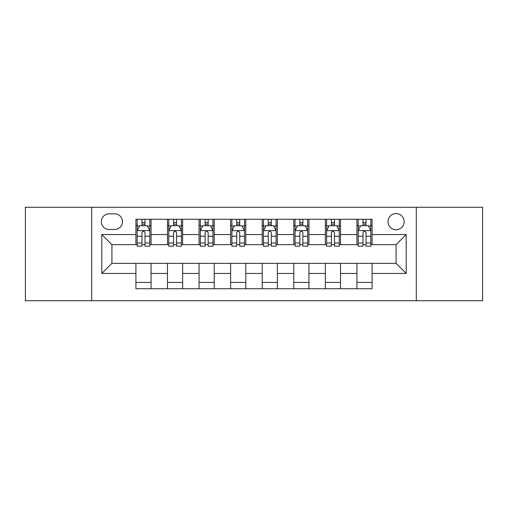 <?xml version="1.0" encoding="UTF-8"?>
<svg xmlns="http://www.w3.org/2000/svg" width="508" height="508" viewBox="0 0 508 508"><rect width="100%" height="100%" fill="white"/><g stroke="black" fill="none" stroke-linecap="round" stroke-linejoin="round"><path stroke-width="0.76" d="M396.088 213.582A8.084 8.084 0 0 0 388.004 221.666A8.084 8.084 0 0 0 396.088 229.749A8.084 8.084 0 0 0 404.171 221.666A8.084 8.084 0 0 0 396.088 213.582M416.293 300.73L482.6 300.73L482.6 207.27L416.293 207.27L416.293 300.73L91.707 300.73L91.707 207.27L25.4 207.27L25.4 300.73L91.707 300.73M109.137 229.495L114.694 229.495A7.83 7.83 0 0 0 122.523 221.666A7.83 7.83 0 0 0 114.694 213.836L109.137 213.836A7.83 7.83 0 0 0 101.308 221.666A7.83 7.83 0 0 0 109.137 229.495M416.293 207.27L91.707 207.27M135.909 273.45L101.81 273.45L101.81 234.55L135.909 234.55L135.909 244.653L111.912 244.653L111.912 263.347L135.909 263.347L135.909 288.734L372.091 288.734L372.091 263.347L396.088 263.347L396.088 244.653L372.091 244.653L372.091 234.55L406.19 234.55L406.19 273.45L372.091 273.45M372.091 234.55L372.091 219.266L135.909 219.266L135.909 234.55M356.934 219.266L356.934 244.653L358.197 244.653M362.998 244.653L366.027 244.653M370.827 244.653L372.091 244.653M356.934 244.653L339.249 244.653M325.361 219.266L325.361 244.653L326.619 244.653M331.419 244.653L334.455 244.653M325.361 244.653L307.677 244.653M293.783 219.266L293.783 244.653L295.046 244.653M299.847 244.653L302.876 244.653M293.783 244.653L276.104 244.653M262.211 219.266L262.211 244.653L263.474 244.653M268.275 244.653L271.304 244.653M262.211 244.653L244.526 244.653M230.632 219.266L230.632 244.653L231.896 244.653M236.696 244.653L239.725 244.653M230.632 244.653L212.954 244.653M199.06 219.266L199.06 244.653L200.323 244.653M205.124 244.653L208.153 244.653M199.06 244.653L181.381 244.653M167.488 219.266L167.488 244.653L168.751 244.653M173.546 244.653L176.581 244.653M167.488 244.653L149.803 244.653M135.909 244.653L137.173 244.653M141.973 244.653L145.002 244.653M135.909 263.347L151.067 263.347L151.067 288.734M372.091 263.347L151.067 263.347M151.067 219.266L151.067 244.653M135.909 225.584L137.173 225.584M141.973 225.584L145.002 225.584M149.803 225.584L151.067 225.584M135.909 282.416L151.067 282.416M167.488 263.347L167.488 288.734M182.639 219.266L182.639 244.653M167.488 225.584L168.751 225.584M173.546 225.584L176.581 225.584M181.381 225.584L182.639 225.584M182.639 263.347L182.639 288.734M167.488 282.416L182.639 282.416M199.06 263.347L199.06 288.734M214.217 263.347L214.217 288.734M199.06 282.416L214.217 282.416M214.217 219.266L214.217 244.653M199.06 225.584L200.323 225.584M205.124 225.584L208.153 225.584M212.954 225.584L214.217 225.584M230.632 263.347L230.632 288.734M245.789 263.347L245.789 288.734M230.632 282.416L245.789 282.416M245.789 219.266L245.789 244.653M230.632 225.584L231.896 225.584M236.696 225.584L239.725 225.584M244.526 225.584L245.789 225.584M262.211 263.347L262.211 288.734M277.368 263.347L277.368 288.734M262.211 282.416L277.368 282.416M277.368 219.266L277.368 244.653M262.211 225.584L263.474 225.584M268.275 225.584L271.304 225.584M276.104 225.584L277.368 225.584M293.783 263.347L293.783 288.734M308.94 263.347L308.94 288.734M293.783 282.416L308.94 282.416M308.94 219.266L308.94 244.653M293.783 225.584L295.046 225.584M299.847 225.584L302.876 225.584M307.677 225.584L308.94 225.584M325.361 263.347L325.361 288.734M340.512 263.347L340.512 288.734M325.361 282.416L340.512 282.416M340.512 219.266L340.512 244.653M325.361 225.584L326.619 225.584M331.419 225.584L334.455 225.584M339.249 225.584L340.512 225.584M356.934 263.347L356.934 288.734M356.934 282.416L372.091 282.416M356.934 225.584L358.197 225.584M362.998 225.584L366.027 225.584M370.827 225.584L372.091 225.584M111.912 244.653L101.81 234.55M111.912 263.347L101.81 273.45M406.19 234.55L396.088 244.653M406.19 273.45L396.088 263.347M145.002 222.555L141.973 222.555M149.803 243.002L145.002 243.002L145.002 246.17L149.803 246.17L149.803 230.759L147.276 225.711L139.7 225.711L137.173 230.759L137.173 246.17L141.973 246.17L141.973 243.002L137.173 243.002M137.173 230.759L137.173 219.266M149.803 230.759L149.803 219.266M141.973 225.711L141.973 219.266M145.002 219.266L145.002 225.711M145.002 243.002L145.002 232.658C143.993 230.708 142.983 230.708 141.973 232.658L141.973 243.002M176.581 222.555L173.546 222.555M181.381 243.002L176.581 243.002L176.581 246.17L181.381 246.17L181.381 230.759L178.854 225.711L171.272 225.711L168.751 230.759L168.751 246.17L173.546 246.17L173.546 243.002L168.751 243.002M168.751 230.759L168.751 219.266M181.381 230.759L181.381 219.266M173.546 225.711L173.546 219.266M176.581 219.266L176.581 225.711M176.581 243.002L176.581 232.658C175.571 230.708 174.561 230.708 173.546 232.658L173.546 243.002M208.153 222.555L205.124 222.555M212.954 243.002L208.153 243.002L208.153 246.17L212.954 246.17L212.954 230.759L210.426 225.711L202.851 225.711L200.323 230.759L200.323 246.17L205.124 246.17L205.124 243.002L200.323 243.002M200.323 230.759L200.323 219.266M212.954 230.759L212.954 219.266M205.124 225.711L205.124 219.266M208.153 219.266L208.153 225.711M208.153 243.002L208.153 232.658C207.143 230.708 206.134 230.708 205.124 232.658L205.124 243.002M239.725 222.555L236.696 222.555M244.526 243.002L239.725 243.002L239.725 246.17L244.526 246.17L244.526 230.759L241.999 225.711L234.423 225.711L231.896 230.759L231.896 246.17L236.696 246.17L236.696 243.002L231.896 243.002M231.896 230.759L231.896 219.266M244.526 230.759L244.526 219.266M236.696 225.711L236.696 219.266M239.725 219.266L239.725 225.711M239.725 243.002L239.725 232.658C238.722 230.708 237.706 230.708 236.696 232.658L236.696 243.002M271.304 222.555L268.275 222.555M276.104 243.002L271.304 243.002L271.304 246.17L276.104 246.17L276.104 230.759L273.577 225.711L266.001 225.711L263.474 230.759L263.474 246.17L268.275 246.17L268.275 243.002L263.474 243.002M263.474 230.759L263.474 219.266M276.104 230.759L276.104 219.266M268.275 225.711L268.275 219.266M271.304 219.266L271.304 225.711M271.304 243.002L271.304 232.658C270.294 230.708 269.284 230.708 268.275 232.658L268.275 243.002M302.876 222.555L299.847 222.555M307.677 243.002L302.876 243.002L302.876 246.17L307.677 246.17L307.677 230.759L305.149 225.711L297.574 225.711L295.046 230.759L295.046 246.17L299.847 246.17L299.847 243.002L295.046 243.002M295.046 230.759L295.046 219.266M307.677 230.759L307.677 219.266M299.847 225.711L299.847 219.266M302.876 219.266L302.876 225.711M302.876 243.002L302.876 232.658C301.866 230.708 300.857 230.708 299.847 232.658L299.847 243.002M334.455 222.555L331.419 222.555M339.249 243.002L334.455 243.002L334.455 246.17L339.249 246.17L339.249 230.759L336.728 225.711L329.146 225.711L326.619 230.759L326.619 246.17L331.419 246.17L331.419 243.002L326.619 243.002M326.619 230.759L326.619 219.266M339.249 230.759L339.249 219.266M331.419 225.711L331.419 219.266M334.455 219.266L334.455 225.711M334.455 243.002L334.455 232.658C333.445 230.708 332.435 230.708 331.419 232.658L331.419 243.002M366.027 222.555L362.998 222.555M370.827 243.002L366.027 243.002L366.027 246.17L370.827 246.17L370.827 230.759L368.3 225.711L360.724 225.711L358.197 230.759L358.197 246.17L362.998 246.17L362.998 243.002L358.197 243.002M358.197 230.759L358.197 219.266M370.827 230.759L370.827 219.266M362.998 225.711L362.998 219.266M366.027 219.266L366.027 225.711M366.027 243.002L366.027 232.658C365.017 230.708 364.007 230.708 362.998 232.658L362.998 243.002M167.488 273.45L151.067 273.45M167.488 234.55L151.067 234.55M199.06 234.55L182.639 234.55M199.06 273.45L182.639 273.45M230.632 234.55L214.217 234.55M230.632 273.45L214.217 273.45M262.211 234.55L245.789 234.55M262.211 273.45L245.789 273.45M293.783 234.55L277.368 234.55M293.783 273.45L277.368 273.45M325.361 234.55L308.94 234.55M325.361 273.45L308.94 273.45M356.934 234.55L340.512 234.55M356.934 273.45L340.512 273.45M149.739 230.632L137.236 230.632M137.173 226.009L139.548 226.009M147.428 226.009L149.803 226.009M141.973 236.233L137.173 236.233M149.803 236.233L145.002 236.233M145.002 224.161L141.973 224.161M181.318 230.632L168.815 230.632M168.751 226.009L171.126 226.009M179.006 226.009L181.381 226.009M173.546 236.233L168.751 236.233M181.381 236.233L176.581 236.233M176.581 224.161L173.546 224.161M212.89 230.632L200.387 230.632M200.323 226.009L202.698 226.009M210.579 226.009L212.954 226.009M205.124 236.233L200.323 236.233M212.954 236.233L208.153 236.233M208.153 224.161L205.124 224.161M244.462 230.632L231.959 230.632M231.896 226.009L234.271 226.009M242.151 226.009L244.526 226.009M236.696 236.233L231.896 236.233M244.526 236.233L239.725 236.233M239.725 224.161L236.696 224.161M276.041 230.632L263.538 230.632M263.474 226.009L265.849 226.009M273.729 226.009L276.104 226.009M268.275 236.233L263.474 236.233M276.104 236.233L271.304 236.233M271.304 224.161L268.275 224.161M307.613 230.632L295.11 230.632M295.046 226.009L297.421 226.009M305.302 226.009L307.677 226.009M299.847 236.233L295.046 236.233M307.677 236.233L302.876 236.233M302.876 224.161L299.847 224.161M339.185 230.632L326.682 230.632M326.619 226.009L328.994 226.009M336.874 226.009L339.249 226.009M331.419 236.233L326.619 236.233M339.249 236.233L334.455 236.233M334.455 224.161L331.419 224.161M370.764 230.632L358.261 230.632M358.197 226.009L360.572 226.009M368.452 226.009L370.827 226.009M362.998 236.233L358.197 236.233M370.827 236.233L366.027 236.233M366.027 224.161L362.998 224.161"/></g></svg>
